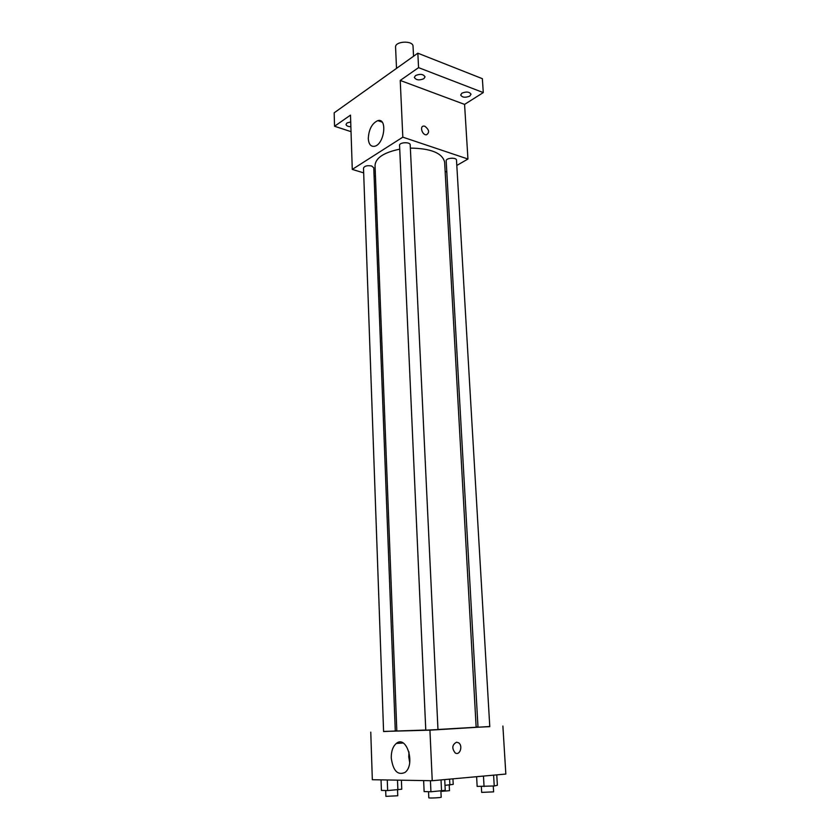 <?xml version="1.0" encoding="UTF-8"?>
<svg xmlns="http://www.w3.org/2000/svg" width="840" height="840" viewBox="0 0 840 840"><rect width="100%" height="100%" fill="white"/><g stroke="black" fill="none" stroke-linecap="round" stroke-linejoin="round"><path stroke-width="1.26" d="M413.543 56.259L413.049 46.347C413.207 40.215 394.842 41.087 395.567 47.177L396.522 68.386M351.036 131.67L334.541 126.252L334.163 112.823L417.837 53.193L482.36 78.677L483.284 92.589L464.572 104.402L467.943 159.023L456.803 165.459M446.765 171.255L445.179 172.168M350.879 126.735C347.97 126.609 346.353 125.843 346.038 124.436L346.962 122.987L350.721 121.926M334.541 126.252L350.49 115.133L352.275 169.407L402.822 137.161L400.229 80.441L418.572 67.641L417.837 53.193M368.288 138.621C368.781 129.412 371.942 123.417 377.769 120.635C387.681 117.516 384.447 144.302 374.64 146.265C370.86 146.874 368.739 144.322 368.288 138.621M418.572 67.641L483.284 92.589M423.843 78.719C419.223 80.588 416.062 80.157 414.351 77.417L415.527 75.558C420.157 73.668 423.329 74.099 425.04 76.839L423.843 78.719M469.739 96.127C465.276 97.881 462.252 97.514 460.667 95.025L461.916 93.167C466.389 91.392 469.423 91.76 471.019 94.248L469.739 96.127M400.229 80.441L464.572 104.402M437.976 729.477L476.154 727.251L444.623 162.099C442.365 153.069 430.952 148.407 410.372 148.103M399.735 149.173C383.88 152.471 375.648 157.868 375.039 165.375L396.827 731L425.775 730.044M402.822 137.161L467.943 159.023M375.459 176.463L374.084 176.043M363.668 172.872L352.275 169.407M410.214 144.9C410.33 141.708 399.157 142.212 399.567 145.383L425.775 730.149L437.976 729.572L410.214 144.9M456.498 160.167C456.582 157.174 445.746 157.868 446.177 160.839L478.002 727.199L489.783 726.653L456.498 160.167M371.7 166.016L373.769 167.779L395.283 731L383.586 731.556L363.5 168.084C364.518 165.942 367.248 165.249 371.7 166.016M424.893 126.263C429.261 129.77 429.755 132.636 426.384 134.831C422.132 135.135 419.433 125.979 423.801 126.073L424.893 126.263C429.261 129.78 429.755 132.636 426.374 134.831C422.132 135.135 419.433 125.99 423.801 126.084L424.893 126.263M383.576 731.43L429.933 730.17L489.773 726.505M477.992 726.915L476.144 726.978M396.816 730.695L395.272 730.779M370.766 732.144L372.33 779.72L432.243 780.717L505.838 774.05L502.887 726.044M432.243 780.717L429.933 730.17M391.262 757.995C391.188 751.275 392.879 746.424 396.322 743.442C406.57 734.549 415.8 764.663 404.985 772.453C397.625 775.603 393.057 770.784 391.262 757.995M456.54 742.214L458.462 742.728C463.334 745.51 459.869 756.2 455.133 752.861C451.668 748.22 452.13 744.671 456.54 742.214L458.451 742.728C463.334 745.51 459.869 756.2 455.133 752.861M409.689 762.668L408.744 756.714L408.996 751.926M381.045 779.867L381.413 790.398L387.649 790.566L401.751 789.232L401.394 780.202M397.887 789.978L397.509 780.139M387.649 790.566L387.261 779.972M397.53 789.999L397.751 795.764L385.896 796.351L385.686 790.514M423.644 780.581L424.127 791.574L430.931 791.763L445.242 790.356L444.717 779.594M441.556 791.154L441.021 779.929M430.931 791.763L430.427 780.696M440.906 791.186L441.189 797.202C441.525 797.716 428.516 798.336 428.81 797.79L428.536 791.7M444.99 785.337L453.222 784.371L452.939 778.848M449.883 785.064L449.589 779.153M449.221 785.096L449.495 790.692L440.906 791.396M476.616 776.696L477.152 786.408L494.235 785.977L497.375 785.253L496.755 774.879M494.235 785.977L493.605 775.163M484.06 786.555L483.462 776.076M493.269 786.03L493.616 791.857L481.667 792.393L481.341 786.502M382.127 122.115L377.769 120.635M403.127 743.012L396.322 743.442"/></g></svg>

